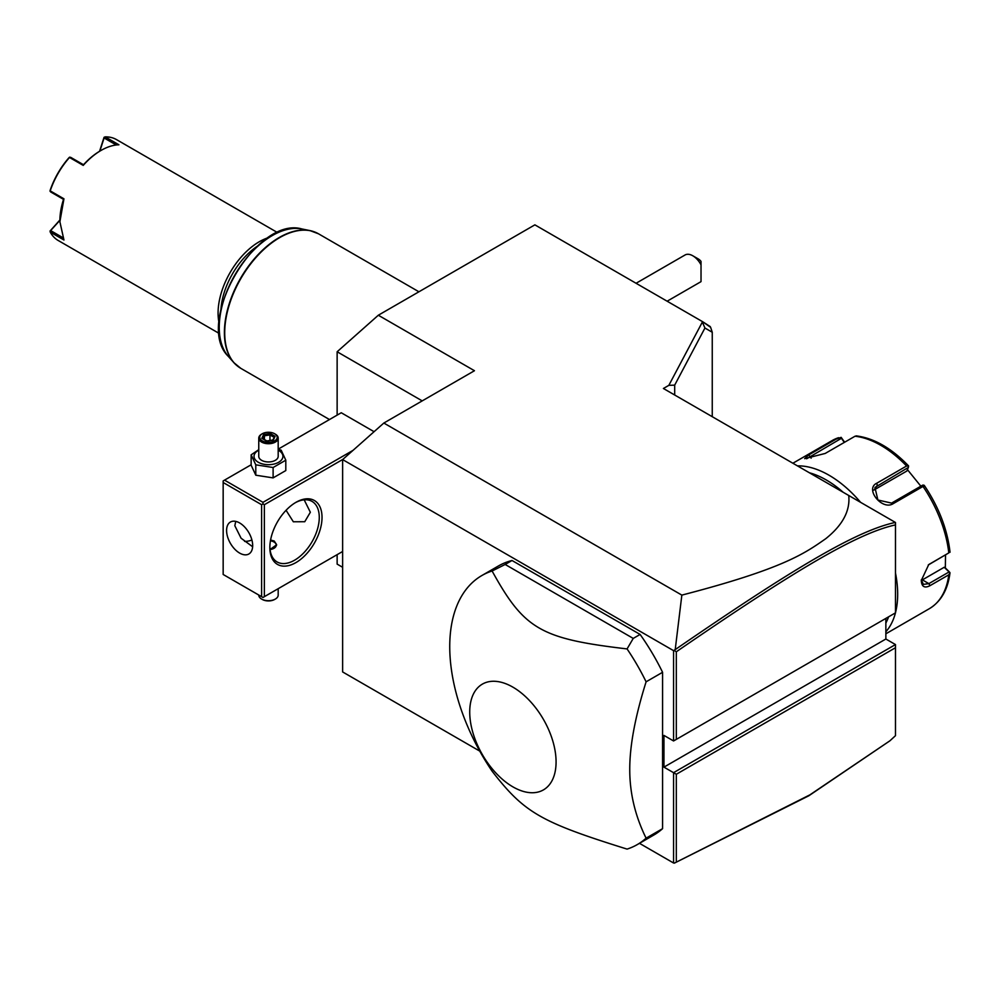 <?xml version="1.0" encoding="UTF-8"?>
<svg xmlns="http://www.w3.org/2000/svg" width="1000" height="1000" viewBox="0 0 1000 1000"><rect width="100%" height="100%" fill="white"/><g stroke="black" fill="none" stroke-linecap="round" stroke-linejoin="round"><path stroke-width="1.5" d="M889.938 740.788L808.85 795.763L674.388 863.125L809.975 794.812L889.938 740.788L895.475 735.688L895.475 644.562L885.863 639.012L885.863 618.4M479.762 751.112L342.625 671.938L342.625 459.588L673.562 650.65L675.212 649.613L681.85 595.112C783.725 568.7 804.788 553.312 825.713 538.725C842.638 525.212 850.312 510.8 848.737 495.487L663.4 388.488L668.838 385.35L702.362 322.05L704.938 328.025L674.688 385.138L668.838 385.35M848.737 495.487L895.475 522.475L895.475 524.9C856.725 533.387 793.475 571.237 676.312 651.787L676.312 739.388L895.475 612.85L895.475 524.9M674.688 395L674.688 385.138M681.85 595.112L383.825 423.05L474.45 370.725L378.325 315.225L534.875 224.85L702.562 321.662L710.638 327.35L712.25 332.25L704.938 328.025M342.625 459.588L383.825 423.05M895.475 644.562L673.562 772.675L673.562 863L639.475 843.325M673.562 650.65L673.562 740.962L663.95 735.413L663.95 767.138L676.312 774.262L676.312 861.862M637.263 844.6L653.75 835.075A155.363 89.7 -120 0 0 662.575 828.662L662.575 672.3A155.363 89.7 -120 0 0 640.113 634.438L512.025 560.5A155.363 89.7 -120 0 0 498.387 565.988L481.912 575.5A155.363 89.7 -120 0 0 449.738 646.625A155.363 89.7 -120 0 0 492.1 771.175C524.338 812.738 540.525 822.087 627.075 849.1A155.363 89.7 -120 0 0 637.263 844.6A155.363 89.7 -120 0 0 646.1 838.175C635.163 815.975 629.712 793.062 629.75 769.438C629.712 745.837 635.163 716.637 646.1 681.812A155.363 89.7 -120 0 0 627.075 648.925L633.237 638.413L505.163 564.462L492.1 571A155.363 89.7 -120 0 0 481.912 575.5M674.388 863.125L673.562 863M342.625 567.288L337.137 564.113L337.137 554.663M337.137 415.125L337.137 351.763L378.325 315.225M712.25 332.25L712.25 416.688M702.562 321.662L710.275 326.625M692.788 255.775L698.288 258.938A7.763 4.487 60 0 1 701.025 261.375L701.025 264.825A15.537 8.975 -120 0 0 692.788 255.775A15.537 8.975 -120 0 0 685.025 255L636.062 283.275M701.025 274.713L701.025 281.6A15.537 8.975 -120 0 1 700.562 281.913L667.125 301.212M701.025 264.825L701.025 281.6M422.212 400.887L337.137 351.763M374.075 431.7L341.25 412.75L278.188 449.162M353.075 450.325L262.975 502.337L224.525 480.138L251.15 464.775M224.525 480.138L223.162 480.925L223.162 574.475L261.613 596.675L261.613 504.712L223.162 482.512M262.975 502.337L262.975 503.925L264.35 504.712L342.825 459.412M264.35 504.712L264.35 596.675L342.625 551.487M322.025 517.4A36.9 21.3 -60 0 1 295.938 562.587A36.9 21.3 -60 0 1 269.85 547.525L269.85 547.525A36.9 21.3 -60 0 1 295.938 502.337A36.9 21.3 -60 0 1 322.025 517.4M264.35 596.675L262.975 597.475L261.613 596.675M261.613 504.712L262.975 503.925M252.675 545.538A18.45 10.65 60 0 1 248.863 553.987A18.45 10.65 60 0 1 234.638 549.05A18.45 10.65 60 0 1 226.588 530.475A18.45 10.65 60 0 1 230.413 522.038A18.45 10.65 60 0 1 244.625 526.975A18.45 10.65 60 0 1 252.675 545.538M235.738 521.388L234.825 525.725L241.088 538.225L252.638 546.75M295.238 502.75A34.95 20.188 -60 0 1 312.038 501.4A34.95 20.188 -60 0 1 319.275 517.4A34.95 20.188 -60 0 1 304.025 552.575A34.95 20.188 -60 0 1 277.087 561.938A34.95 20.188 -60 0 1 269.85 546.712M304.175 499.825L310.35 512.25L304.75 521.725L293.337 521.775L286.062 510.275M244.6 541.375A34.95 20.188 120 0 0 251.912 540.025M270.575 540.013L274.237 541.025L276.625 544.75L270.05 549.525M270.188 549.525A7.763 4.487 0 0 0 275.938 546.388A7.763 4.487 0 0 0 273.962 541.975A7.763 4.487 0 0 0 270.438 540.812M274.237 542.137L274.237 542.137A8.162 4.713 180 0 1 276.613 545.138M278.188 588.7L278.188 595.087A9.712 5.6 180 0 1 275.338 599.062A9.712 5.6 180 0 1 261.613 599.062L261.613 599.062A9.712 5.6 0 0 1 258.762 595.087L258.762 595.087M262.288 599.45L261.613 599.062L262.288 599.45A8.738 5.05 180 0 0 274.65 599.45L275.338 599.062M258.762 449.663L251.15 454.825L251.15 465.2L255.787 475.2L273.113 477.887L285.8 470.562L285.8 460.188L281.163 450.175L278.188 449.288M273.113 477.887L273.113 467.512L285.8 460.188M255.787 475.2L255.787 464.825L273.113 467.512M251.15 454.825L255.787 464.825M258.762 450.175A14.438 8.338 0 0 0 258.263 462.25A14.438 8.338 0 0 0 278.688 462.25A14.438 8.338 0 0 0 278.688 450.45A14.438 8.338 0 0 0 278.188 450.175M278.188 438.113A9.712 5.6 0 0 1 272.188 443.3A9.712 5.6 0 0 1 261.613 442.075A9.712 5.6 180 0 1 258.762 438.113L258.762 456.35A9.712 5.6 0 0 0 261.613 460.312A9.712 5.6 0 0 0 272.188 461.525A9.712 5.6 0 0 0 278.188 456.35L278.188 438.113A9.712 5.6 0 0 0 275.338 434.15L274.65 433.75L275.338 434.15M258.762 438.113A9.712 5.6 180 0 1 261.613 434.15A9.712 5.6 180 0 1 261.962 433.95M262.288 440.887A8.738 5.05 180 0 1 262.288 433.75A8.738 5.05 180 0 1 274.65 433.75A8.738 5.05 0 0 1 274.65 440.887A8.738 5.05 0 0 1 262.288 440.887M266.688 441.163L273.337 440.138L275.125 436.287L270.25 433.475L263.6 434.513L261.812 438.35L266.988 441.337M261.812 438.35L262.925 438.988L261.812 438.35M263.6 434.513L264.413 435.788L263.05 438.725M270.25 433.475L269.962 434.938L264.413 435.788L264.413 439.513M275.125 436.287L272.663 440.05M273.337 440.138L272.538 440.475L273.337 440.138M269.962 440.462L269.962 434.938L273.962 437.25M257.262 246.238A56.312 32.513 120 0 0 220.963 309.113M268.337 237.675A58.263 33.638 120 0 0 218.075 313.087A58.263 33.638 120 0 0 219.088 322.975M277.575 232.6L116.475 139.588A58.263 33.638 120 0 0 105.188 136.875L118.925 144.8A58.263 33.638 120 0 0 101.075 150.412A58.263 33.638 120 0 0 83.238 165.4L69.5 157.475A58.263 33.638 120 0 0 50.213 190.875L63.95 198.812L59.887 221.762L63.95 240.012L50.213 232.087A58.263 33.638 120 0 0 58.225 240.5L219.312 333.512M63.95 198.812L63.525 199.375L50.625 191.925L50.213 190.875M59.887 221.3A57.1 32.962 -60 0 1 63.525 199.375M99.562 151.287L104.012 137.463L105.188 136.875M116.25 144.987L104.087 137.975L104.225 137.175M100.662 150.65A57.1 32.962 120 0 0 100.25 150.887A57.1 32.962 120 0 0 83.513 164.75L83.238 165.4M69.5 157.475L70.612 157.3L83.513 164.75M69.638 157.15L69.037 157.65A57.1 32.962 -60 0 0 50.138 190.387L50 191.163M50.213 232.087L50.625 230.588L62.775 237.613M50.625 230.588L59.887 220.35M50 231.088L59.887 220.012M99.862 151.113L104.087 137.975M895.475 647.738L676.312 774.262M885.863 639.012L663.95 767.138M673.562 740.962L676.312 739.388M674.388 650.525L676.312 651.787M895.387 522.425C856.3 530.763 792.962 568.675 675.212 649.613M662.575 828.662L646.1 838.175M662.575 672.3L646.1 681.812M512.025 560.5L505.163 564.462M640.113 634.438L633.237 638.413M556.075 761.938A61.062 35.25 -120 0 0 512.9 687.15A61.062 35.25 -120 0 0 469.725 712.075A61.062 35.25 -120 0 0 512.9 786.862A61.062 35.25 -120 0 0 556.075 761.938M627.075 648.925C540.525 638.713 524.338 629.362 492.1 571M888.6 616.825A93.212 53.812 60 0 1 885.863 623.013M809.388 472.775A93.212 53.812 60 0 1 843.138 492.25M895.475 572.975A97.1 56.062 60 0 1 897.675 594.138A97.1 56.062 60 0 1 895.475 612.762M895.45 612.863A97.1 56.062 60 0 1 885.863 631.775M885.863 633.8L929.35 608.688A97.1 56.062 -120 0 0 948.8 574.812L929.963 585.688C924.55 588.45 921.65 586.725 921.287 580.5L928.725 564.6L948.8 552.9A97.1 56.062 -120 0 0 923.012 486.45L893.2 503.663C882.113 510.85 864.513 488.85 876.762 483.225L906.575 466A97.1 56.062 -120 0 0 855.013 436.238L825.2 453.45L804.663 458.65L808.763 454.925L838.575 437.7A97.1 56.062 -120 0 0 832.25 440.513L792.875 463.237M948.8 574.812L950 572.775L949.412 571.975L950 572.775C947.875 589.612 940.987 601.587 929.35 608.688M945.525 554.975L945.337 567.938L944.2 567.275L950 572.775M948.975 572.013L928.875 583.625L923.375 584.388L921.3 579.837M928.25 564.987L948.8 552.9M797.438 465.875A97.1 56.062 60 0 1 860.588 502.325M844.65 442.212L841.137 437.35L832.25 440.513M945.337 567.938L949.412 571.975M944.2 567.275L922.387 579.875A11.65 6.725 -60 0 1 921.35 580.4M924.45 485.65C938.737 507.075 947.25 529.075 949.975 551.675L950 552.3M923.012 486.45L923.95 485.163L924.55 486.25M893.2 503.663L891.575 503.1L922.65 485.15L923.95 485.163M891.575 503.1L877.9 500.012L874.938 487.463L908.388 467.4L908.6 466.062L906.575 466M855.013 436.238L856.488 435.975M806.637 458.775L841.475 438.275L841.137 437.35M841.475 438.275L844.275 442.438M907.438 469.637L920.863 486.188M873.85 490.087A11.65 9.188 -144.9 0 1 874.05 489.963L906.862 471.025L908.388 467.4M418.925 291.788L318.475 233.787A77.675 44.85 120 0 0 258.625 254.6A77.675 44.85 120 0 0 224.713 332.775A77.675 44.85 120 0 0 240.8 368.338L233.825 362.612A77.613 44.812 -60 0 1 240.475 278.45A77.613 44.812 -60 0 1 310.038 230.613A77.613 44.812 -60 0 1 314.5 231.925M237.188 365.825A77.613 44.812 -60 0 1 233.825 362.612L228.35 356.425A74.938 43.263 120 0 1 234.762 275.163A74.938 43.263 120 0 1 301.925 228.962L310.038 230.613L318.475 233.787M929.963 585.688L928.875 583.625L922.387 579.875M929.963 563.775L928.875 564.587M876.762 483.225L877.3 485.337L874.05 489.963M808.763 454.925L811.15 458.175M262.288 433.75L261.613 434.15M272.863 440.012L266.863 440.938L262.6 438.462M329.487 419.538L240.8 368.338M301.925 228.962C256.137 215.625 193.888 323.438 228.35 356.425M100.25 150.887L101.075 150.412M908.512 465.838C891.4 448.113 873.962 438.125 856.188 435.875"/></g></svg>
